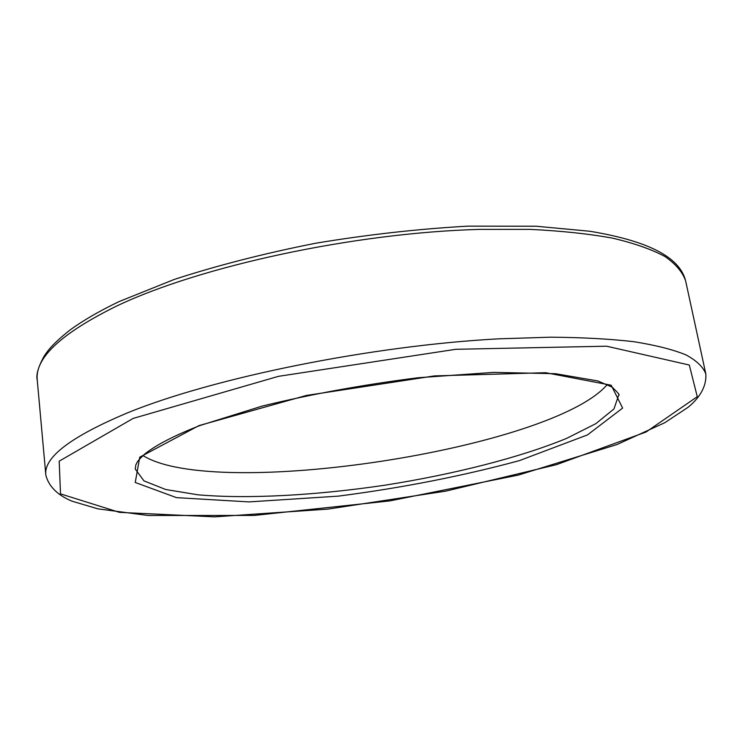 <?xml version="1.0" encoding="UTF-8"?>
<svg xmlns="http://www.w3.org/2000/svg" width="743" height="743" viewBox="0 0 743 743"><rect width="100%" height="100%" fill="white"/><g stroke="black" fill="none" stroke-linecap="round" stroke-linejoin="round"><path stroke-width="1.11" d="M142.99 455.57C215.173 500.754 551.947 449.227 607.31 384.521M135.263 469.056L143.956 480.879L165.68 489.498L197.963 494.81C248.431 499.194 316.49 495.33 385.115 485.16C453.639 474.34 519.738 457.679 566.584 438.398L595.802 423.686L613.95 408.956L618.715 395.072C620.247 395.443 618.074 392.815 612.204 387.196L597.948 380.973L555.495 373.701L493.612 372.382L418.235 377.732C363.782 384.605 311.772 394.05 262.195 406.077L199.895 425.553C174.391 435.519 156.002 445.011 144.736 454.038C135.913 462.434 137.631 461.849 135.839 464.867L135.263 469.056M198.985 425.6L139.758 457.168L135.245 482.476L176.509 497.643L248.933 501.906L338.306 496.138C402.251 487.845 462.61 476.003 519.413 460.614L587.462 434.915L622.634 408.093L611.192 385.227L545.678 372.707L434.516 375.902L306.32 395.462L198.985 425.6M133.173 418.411L59.189 461.171L60.508 493.881L119.53 512.382L214.597 516.859L327.923 509.113L445.884 491.104L556.451 464.663L646.076 431.999L697.268 396.697L689.309 365.027L606.567 346.201L455.812 349.294L278.43 376.348L133.173 418.411M116.911 305.921C61.149 333.375 34.605 358.145 37.271 380.24C35.868 375.224 38.116 367.265 44.004 356.361C47.645 350.872 52.084 344.241 70.158 329.911C83.16 320.437 99.469 311.001 119.084 301.584L174.354 279.396C217.402 265.427 264.462 253.382 315.543 243.249C367.544 234.621 418.374 228.918 468.034 226.141L536.102 226.225L589.914 231.268C654.342 241.949 680.467 259.725 685.668 281.03C682.733 272.263 675.814 264.09 664.911 256.493C651.62 249.351 634.178 243.24 612.585 238.159C588.67 233.794 561.141 230.869 530.01 229.373L479.476 229.383C354.235 232.8 200.294 266.189 116.911 305.921M45.834 475.065C49.335 489.228 62.068 497.169 72.155 501.219L97.965 508.862L148.163 515.493L254.115 515.438L389.778 500.912L518.4 475.074L617.136 444.481L664.79 422.711L688.037 407.322C696.906 400.124 706.732 388.7 705.85 374.063C703.287 367.079 696.655 360.68 685.956 354.885C672.833 349.516 655.428 345.124 633.76 341.687C609.706 338.91 581.908 337.415 550.377 337.192L499.073 338.817C371.723 345.588 213.975 377.685 128.298 412.523C71.003 436.531 43.512 457.382 45.834 475.065L37.271 380.24M705.85 374.063L685.668 281.03"/></g></svg>
